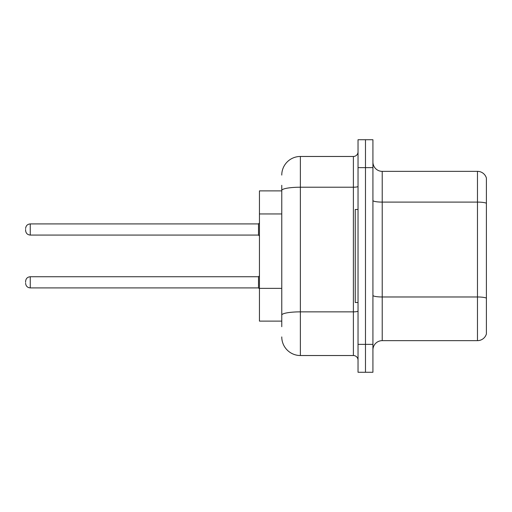 <?xml version="1.0" encoding="UTF-8"?>
<svg xmlns="http://www.w3.org/2000/svg" width="512" height="512" viewBox="0 0 512 512"><rect width="100%" height="100%" fill="white"/><g stroke="black" fill="none" stroke-linecap="round" stroke-linejoin="round"><path stroke-width="0.77" d="M281.766 208.365L281.766 185.306L281.766 190.886L259.443 190.886L259.443 321.114L281.766 321.114M372.922 349.946A9.299 9.299 0 0 1 382.221 340.646L477.472 340.646L477.472 171.354L382.221 171.354A9.299 9.299 0 0 1 372.922 162.054A9.299 9.299 0 0 0 382.221 171.354L382.221 340.646M365.478 344.365L365.478 372.269L372.922 372.269L372.922 344.365L365.478 344.365L365.478 372.269L358.035 372.269L358.035 344.365L365.478 344.365L365.478 167.635L365.478 344.365M358.035 344.365L358.035 139.731L365.478 139.731L365.478 167.635L365.478 139.731L372.922 139.731L372.922 344.365M486.4 178.054A9.299 9.299 0 0 0 477.472 171.354A9.299 9.299 0 0 1 486.4 178.054L486.4 333.946A9.299 9.299 0 0 1 477.472 340.646M281.766 326.694L281.766 185.306M281.766 175.078A18.605 18.605 0 0 1 300.371 156.474L300.371 355.526L353.389 355.526L353.389 156.474A4.653 4.653 0 0 0 358.035 151.821M300.371 156.474L353.389 156.474M281.766 318.323L281.766 293.939M358.035 360.179A4.653 4.653 0 0 0 353.389 355.526M300.371 355.526A18.605 18.605 0 0 1 281.766 336.922M25.6 282.323L25.6 281.395L25.6 282.323M25.6 229.491L25.6 230.419L25.6 229.491M358.035 209.491L355.245 209.491L355.245 302.509L358.035 302.509M281.766 213.946L259.443 213.946M281.766 288.358L259.443 288.358M486.4 203.264A9.299 1.613 180 0 0 477.472 202.099L382.221 202.099A9.299 1.613 0 0 1 372.922 200.486M486.4 298.138A9.299 1.613 180 0 0 477.472 296.979L382.221 296.979A9.299 1.613 -0 0 1 372.922 295.36M372.922 167.635L358.035 167.635M358.035 311.053A4.653 0.806 0 0 1 353.389 311.859L300.371 311.859A18.605 3.232 180 0 0 281.766 315.091M281.766 190.451A18.605 3.232 180 0 1 300.371 187.219L353.389 187.219A4.653 0.806 0 0 0 358.035 186.413M25.6 281.395C25.901 278.541 27.45 276.992 30.253 276.742L30.253 287.904L258.509 287.904L258.509 276.742L259.443 275.814M258.509 223.91L30.253 223.91L30.253 235.072L258.509 235.072L258.509 223.91L259.443 222.982M258.509 287.904L259.443 288.832M30.253 276.742L258.509 276.742M30.253 287.904C27.45 287.654 25.901 286.106 25.6 283.251M30.253 235.072C27.45 234.822 25.901 233.274 25.6 230.419M30.253 223.91C27.45 224.16 25.901 225.709 25.6 228.563M258.509 235.072L259.443 236"/></g></svg>
